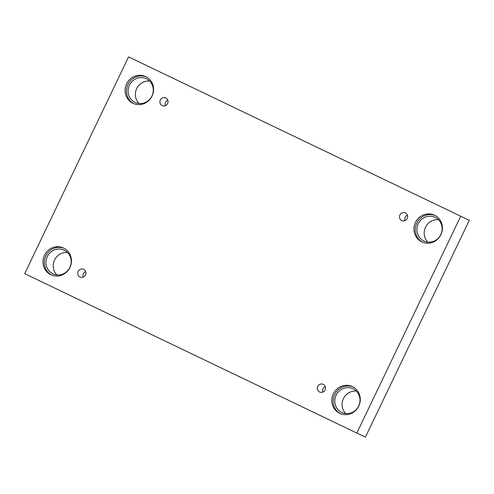 <?xml version="1.0" encoding="UTF-8"?>
<svg xmlns="http://www.w3.org/2000/svg" width="494" height="494" viewBox="0 0 494 494"><rect width="100%" height="100%" fill="white"/><g stroke="black" fill="none" stroke-linecap="round" stroke-linejoin="round"><path stroke-width="0.74" d="M469.3 220.336L128.564 56.89L24.7 273.664L356.829 433.059L365.437 437.11L469.3 220.336L128.564 56.89M83.146 277.128A4.242 4.051 115.2 0 1 85.703 271.7M79.997 277.023A4.242 4.051 115.2 0 1 78.175 271.453A4.242 4.051 115.2 0 1 83.64 269.353A4.242 4.051 115.2 0 1 85.499 274.923A4.242 4.051 115.2 0 1 79.997 277.023M322.736 392.113A4.242 4.051 115.2 0 1 325.293 386.685M356.829 433.059L460.692 216.279M345.744 413.558A13.091 12.498 115.2 0 1 343.392 398.646A13.091 12.498 115.2 0 1 356.31 391.125M56.903 274.936A13.091 12.498 115.2 0 1 54.544 260.023A13.091 12.498 115.2 0 1 67.468 252.502M139.036 103.512A13.091 12.498 115.2 0 1 136.684 88.593A13.091 12.498 115.2 0 1 149.602 81.078M427.878 242.128A13.091 12.498 115.2 0 1 425.525 227.215A13.091 12.498 115.2 0 1 438.444 219.694M319.587 392.001A4.242 4.051 115.2 0 1 317.766 386.438A4.242 4.051 115.2 0 1 323.23 384.338A4.242 4.051 115.2 0 1 325.089 389.902A4.242 4.051 115.2 0 1 319.587 392.001M401.721 220.577A4.242 4.051 115.2 0 1 399.899 215.014A4.242 4.051 115.2 0 1 405.364 212.914A4.242 4.051 115.2 0 1 407.223 218.478A4.242 4.051 115.2 0 1 401.721 220.577M162.137 105.593A4.242 4.051 115.2 0 1 160.309 100.029A4.242 4.051 115.2 0 1 165.774 97.929A4.242 4.051 115.2 0 1 167.633 103.493A4.242 4.051 115.2 0 1 162.137 105.593M339.656 413.336A14.789 14.122 115.2 0 1 333.296 393.934A14.789 14.122 115.2 0 1 352.352 386.617A14.789 14.122 115.2 0 1 358.823 406.012A14.789 14.122 115.2 0 1 339.749 413.379A14.789 14.122 115.2 0 1 339.656 413.336M50.814 274.713A14.789 14.122 115.2 0 1 44.454 255.312A14.789 14.122 115.2 0 1 63.51 247.994A14.789 14.122 115.2 0 1 69.981 267.39A14.789 14.122 115.2 0 1 50.907 274.757A14.789 14.122 115.2 0 1 50.814 274.713M132.948 103.289A14.789 14.122 115.2 0 1 126.588 83.887A14.789 14.122 115.2 0 1 145.644 76.57A14.789 14.122 115.2 0 1 152.115 95.966A14.789 14.122 115.2 0 1 133.04 103.326A14.789 14.122 115.2 0 1 132.948 103.289M421.796 241.906A14.789 14.122 115.2 0 1 415.429 222.504A14.789 14.122 115.2 0 1 434.485 215.186A14.789 14.122 115.2 0 1 440.957 234.588A14.789 14.122 115.2 0 1 421.882 241.949A14.789 14.122 115.2 0 1 421.796 241.906M418.257 223.794A13.091 12.498 115.2 0 1 435.103 217.354A13.091 12.498 115.2 0 1 440.833 234.527A13.091 12.498 115.2 0 1 423.951 241.047A13.091 12.498 115.2 0 1 418.257 223.794M435.146 215.526A14.789 14.122 -64.8 0 0 416.751 223.183A14.789 14.122 -64.8 0 0 422.561 242.245M129.416 85.172A13.091 12.498 115.2 0 1 146.261 78.737A13.091 12.498 115.2 0 1 151.991 95.91A13.091 12.498 115.2 0 1 135.103 102.425A13.091 12.498 115.2 0 1 129.416 85.172M146.304 76.903A14.789 14.122 -64.8 0 0 127.909 84.567A14.789 14.122 -64.8 0 0 133.72 103.629M47.282 256.602A13.091 12.498 115.2 0 1 64.127 250.162A13.091 12.498 115.2 0 1 69.858 267.334A13.091 12.498 115.2 0 1 52.969 273.855A13.091 12.498 115.2 0 1 47.282 256.602M64.171 248.328A14.789 14.122 -64.8 0 0 45.775 255.991A14.789 14.122 -64.8 0 0 51.586 275.053M336.124 395.219A13.091 12.498 115.2 0 1 352.969 388.784A13.091 12.498 115.2 0 1 358.7 405.957A13.091 12.498 115.2 0 1 341.817 412.471A13.091 12.498 115.2 0 1 336.124 395.219M353.012 386.95A14.789 14.122 -64.8 0 0 334.617 394.613A14.789 14.122 -64.8 0 0 340.428 413.676M165.28 105.704A4.242 4.051 115.2 0 1 167.837 100.276M404.87 220.682A4.242 4.051 115.2 0 1 407.426 215.261"/></g></svg>
